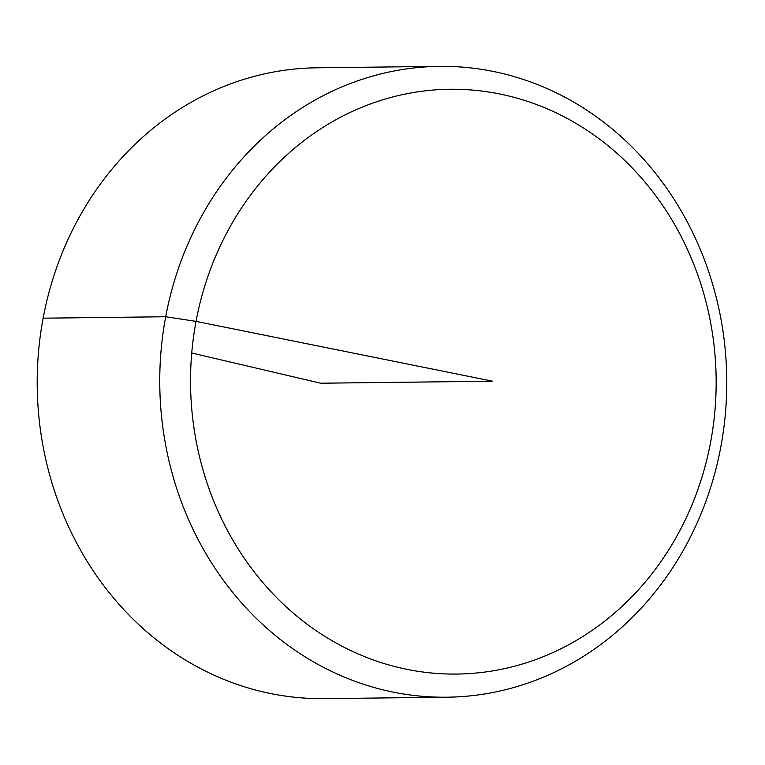 <?xml version="1.0" encoding="UTF-8"?>
<svg xmlns="http://www.w3.org/2000/svg" width="765" height="765" viewBox="0 0 765 765"><rect width="100%" height="100%" fill="white"/><g stroke="black" fill="none" stroke-linecap="round" stroke-linejoin="round"><path stroke-width="1.15" d="M446.942 697.202L324.389 698.627A315.438 283.509 -90.7 0 1 262.94 691.866A315.438 283.509 -90.7 0 1 38.499 352.168A315.438 283.509 -90.7 0 1 317.026 67.798L439.569 66.373A315.438 283.509 -90.7 0 1 726.75 378.474A315.438 283.509 -90.7 0 1 446.942 697.202A315.438 283.509 -90.7 0 1 385.493 690.441A315.438 283.509 -90.7 0 1 161.052 350.733A315.438 283.509 -90.7 0 1 439.569 66.373M399.808 667.788A292.412 262.816 89.3 0 0 710.656 441.96A292.412 262.816 89.3 0 0 506.899 95.539A292.412 262.816 89.3 0 0 196.041 321.377A292.412 262.816 89.3 0 0 399.808 667.788M191.728 353L320.707 383.217L492.603 381.209L196.041 321.377L165.689 316.748L43.136 318.183"/></g></svg>
